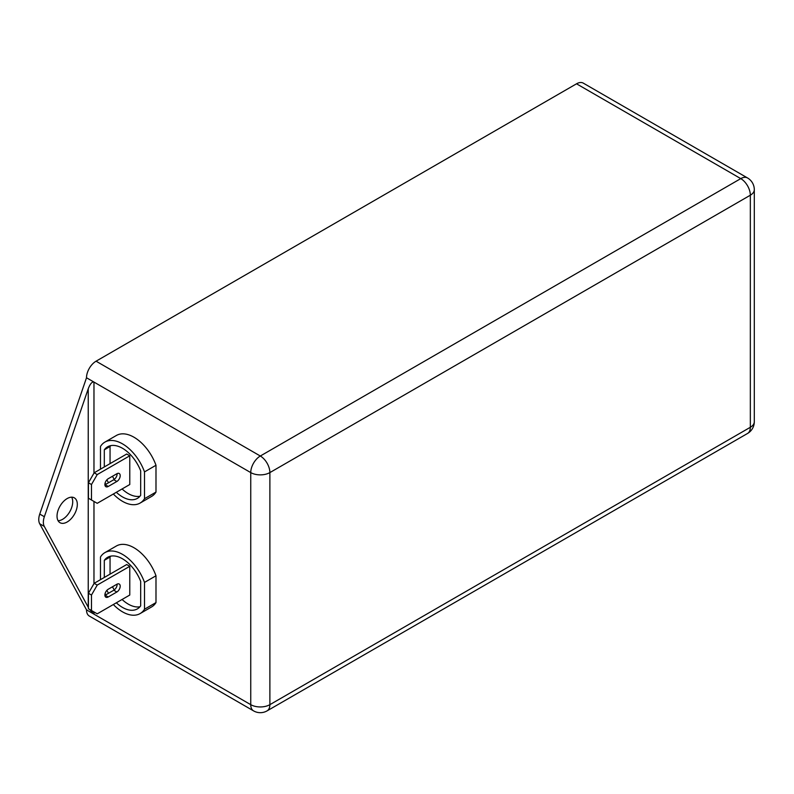 <?xml version="1.0" encoding="UTF-8"?>
<svg xmlns="http://www.w3.org/2000/svg" width="794" height="794" viewBox="0 0 794 794"><rect width="100%" height="100%" fill="white"/><g stroke="black" fill="none" stroke-linecap="round" stroke-linejoin="round"><path stroke-width="1.19" d="M71.668 497.183A14.352 8.287 -60 0 1 62.577 519.336A14.352 8.287 -60 0 1 58.081 520.725M67.172 498.563A14.352 8.287 -60 0 1 74.348 497.848A14.352 8.287 -60 0 1 76.542 509.351A14.352 8.287 -60 0 1 67.172 521.986A14.352 8.287 -60 0 1 59.997 522.7A14.352 8.287 -60 0 1 57.803 511.207A14.352 8.287 -60 0 1 67.172 498.563M116.331 602.795A29.775 17.19 -120 0 0 122.494 607.42A29.775 17.19 -120 0 0 137.382 608.889A29.775 17.19 -120 0 0 140.677 605.862L140.677 581.347A29.775 17.19 -120 0 0 107.607 557.319A29.775 17.19 -120 0 0 104.312 560.346L104.312 577.466M122.078 599.48A29.775 17.19 -120 0 0 128.231 604.105A29.775 17.19 -120 0 0 139.972 606.755M113.334 604.532A35.194 20.316 -120 0 0 140.091 613.583A35.194 20.316 -120 0 0 144.508 609.216L144.508 582.419A35.194 20.316 -120 0 0 122.494 554.371A35.194 20.316 -120 0 0 104.897 552.624A35.194 20.316 -120 0 0 100.481 557.001L100.481 579.68M140.091 613.583L151.575 606.953A35.194 20.316 -120 0 0 155.991 602.586L155.991 575.779A35.194 20.316 -120 0 0 133.978 547.741A35.194 20.316 -120 0 0 116.381 545.994L104.897 552.624M116.331 492.28A29.775 17.19 -120 0 0 122.494 496.905A29.775 17.19 -120 0 0 137.382 498.374A29.775 17.19 -120 0 0 140.677 495.347L140.677 470.832A29.775 17.19 -120 0 0 107.607 446.804A29.775 17.19 -120 0 0 104.312 449.831L104.312 466.951M122.078 488.965A29.775 17.19 -120 0 0 128.231 493.59A29.775 17.19 -120 0 0 139.972 496.24M113.334 494.017A35.194 20.316 -120 0 0 140.091 503.068A35.194 20.316 -120 0 0 144.508 498.701L144.508 471.904A35.194 20.316 -120 0 0 122.494 443.856A35.194 20.316 -120 0 0 104.897 442.109A35.194 20.316 -120 0 0 100.481 446.486L100.481 469.165M140.091 503.068L151.575 496.439A35.194 20.316 -120 0 0 155.991 492.072L155.991 465.264A35.194 20.316 -120 0 0 133.978 437.226A35.194 20.316 -120 0 0 116.381 435.479L104.897 442.109M110.753 556.147A29.775 17.19 -120 0 0 110.048 557.031L110.048 574.151M112.46 586.796A29.775 17.19 -120 0 0 114.267 589.912M129.769 566.311L126.703 564.534L94.158 583.322L97.225 585.089L129.769 566.311L129.769 595.043L97.225 613.831L91.479 610.517L91.479 595.043L88.422 593.267L88.422 608.74L91.479 610.517M110.753 445.633A29.775 17.19 -120 0 0 110.048 446.516L110.048 463.636M112.46 476.281A29.775 17.19 -120 0 0 114.267 479.397M129.769 455.796L126.703 454.019L94.158 472.807L97.225 474.584L129.769 455.796L129.769 484.529L97.225 503.317L91.479 500.002L91.479 484.529L88.422 482.762L88.422 498.225L91.479 500.002M93.97 611.946L93.97 614.159L250.745 704.665A13.538 7.811 120 0 0 253.544 710.868L89.305 616.045A13.538 7.811 -60 0 1 86.506 609.852L39.7 523.762A13.538 7.811 -60 0 1 39.75 514.075L86.506 377.765A13.538 7.811 -60 0 1 96.074 361.191L576.533 83.807A13.538 7.811 -60 0 1 583.302 83.132L747.531 177.955A13.538 7.811 120 0 0 740.762 178.62L576.533 83.807M144.508 498.701L155.991 492.072M105.086 483.08A35.194 20.316 -120 0 0 105.83 484.31M144.508 471.904L155.991 465.264M106.862 479.854A29.775 17.19 -120 0 0 108.54 482.742M110.048 446.516L104.312 449.831M116.847 473.75L108.232 478.722A4.734 2.739 120 0 0 105.136 482.901A4.734 2.739 120 0 0 105.86 486.692A4.734 2.739 120 0 0 108.232 486.464L116.847 481.482A4.734 2.739 120 0 0 119.944 477.313A4.734 2.739 120 0 0 119.219 473.512A4.734 2.739 120 0 0 116.847 473.75M97.225 474.584L91.479 484.529M104.897 484.836A4.734 2.739 120 0 0 105.165 484.687L113.78 479.715A4.734 2.739 120 0 0 117.125 473.601M88.422 482.762L94.158 472.807M144.508 609.216L155.991 602.586M105.086 593.594A35.194 20.316 -120 0 0 105.83 594.825M144.508 582.419L155.991 575.779M106.862 590.369A29.775 17.19 -120 0 0 108.54 593.257M110.048 557.031L104.312 560.346M116.847 584.265L108.232 589.237A4.734 2.739 120 0 0 105.136 593.416A4.734 2.739 120 0 0 105.86 597.207A4.734 2.739 120 0 0 108.232 596.969L116.847 591.996A4.734 2.739 120 0 0 119.944 587.828A4.734 2.739 120 0 0 119.219 584.027A4.734 2.739 120 0 0 116.847 584.265M97.225 585.089L91.479 595.043M104.897 595.351A4.734 2.739 120 0 0 105.165 595.202L113.78 590.23A4.734 2.739 120 0 0 117.125 584.116M88.422 593.267L94.158 583.322M89.573 609.415L93.97 614.159L86.506 609.852M88.422 607.569L44.295 526.422L39.7 523.762M39.75 514.075L44.345 516.725L88.233 388.792C90.139 383.849 92.054 381.616 93.97 382.083L86.506 377.765M44.345 516.725A13.538 7.811 120 0 0 44.295 526.422M253.544 710.868A13.538 13.538 0 0 0 267.082 710.868A13.538 7.811 -120 0 0 269.881 704.665L750.34 427.281L750.34 195.205L269.881 472.589L269.881 704.665A13.538 7.811 0 0 1 250.745 704.665L250.745 472.589L93.97 382.083L93.97 473.145M93.97 501.431L93.97 583.659M96.074 361.191L260.313 456.014L740.762 178.62A13.538 7.811 -120 0 1 750.34 195.205A13.538 7.811 0 0 0 754.3 189.677A13.538 13.538 0 0 0 747.531 177.955M113.78 479.715L116.847 481.482M105.165 484.687L108.232 486.464M113.78 590.23L116.847 591.996M105.165 595.202L108.232 596.969M88.233 607.221L88.233 388.792M267.082 710.868L747.531 433.474A13.538 7.811 -120 0 0 750.34 427.281A13.538 7.811 0 0 0 754.3 421.753L754.3 189.677M269.881 472.589A13.538 7.811 -120 0 0 260.313 456.014A13.538 7.811 -60 0 0 250.745 472.589A13.538 7.811 0 0 0 269.881 472.589M747.531 433.474A13.538 13.538 0 0 0 754.3 421.753"/></g></svg>
